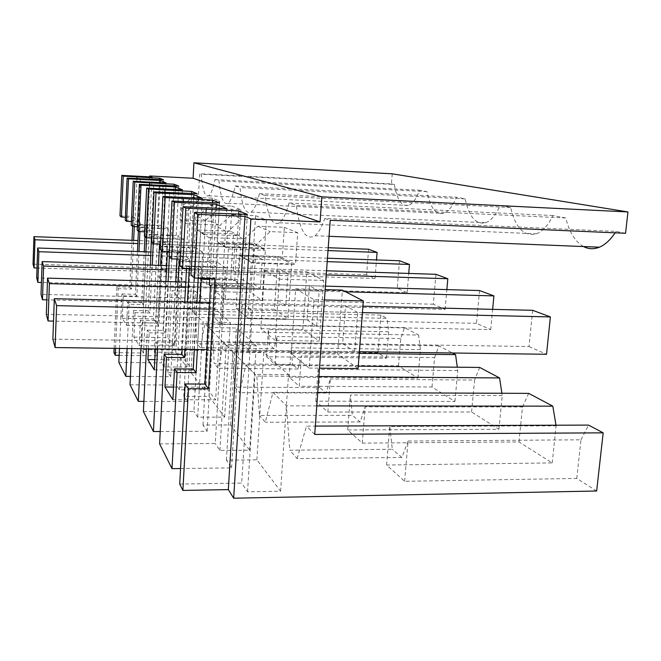 <?xml version="1.0" encoding="UTF-8"?>
<svg xmlns="http://www.w3.org/2000/svg" width="661" height="661" viewBox="0 0 661 661"><rect width="100%" height="100%" fill="white"/><g stroke="black" fill="none" stroke-linecap="round" stroke-linejoin="round"><path stroke-width="0.5" stroke-dasharray="3.31 2.48" d="M114.138 348.364L116.857 286.758L118.236 288.717L131.39 289.072L133.629 240.397M115.584 348.38L118.236 288.717M116.857 286.758L129.87 287.114L132.018 240.331M132.654 226.409L133.117 216.403L135.133 217.932L134.274 226.558M119.988 215.833L133.117 216.403M113.948 352.644L143.528 353.015L152.013 176.958M143.528 353.015L141.413 349.611L377.885 352.809L386.454 358.212L266.565 356.742L275.183 364.517L398.476 365.814L417.959 378.117L289.163 377.134L299.276 386.255L301.391 355.924L297.88 369.02L292.501 364.442L214.214 363.616L212.52 331.376L204.885 323.683L200.324 347.703L196.887 343.761L195.499 314.215L192.186 310.877L199.663 173.727L391.428 183.923L392.237 173.818M596.652 490.999L576.764 478.432L404.623 481.299L386.586 465.03L552.191 462.907L518.976 441.928L362.302 443.118L347.711 429.956L498.939 429.27L471.582 411.993L327.856 412.043L315.809 401.169L454.933 401.475L432.013 386.999L299.276 386.255M179.718 484.075L241.686 483.059L253.981 287.122L210.512 285.899M180.56 468.55L231.565 467.889L226.409 460.172L256.889 459.825L280.586 491.214L247.536 491.825L241.686 483.059M159.607 443.886L215.263 443.473L225.591 267.821L186.625 266.565L185.791 265.887L215.841 266.862L209.297 262.243L180.156 261.277M160.243 431.517L207.133 431.294L202.977 425.056L230.565 424.965L249.618 450.199L219.931 450.463L215.263 443.473M143.396 411.481L193.904 411.473L202.753 252.295L167.448 251.04L166.77 250.486L193.995 251.461L188.649 247.693L162.119 246.727L161.482 246.206L161.276 250.296M143.883 401.384L187.228 401.475L183.799 396.327L209.008 396.41L224.649 417.132L197.713 417.174L193.904 411.473M130.035 384.793L176.272 385.057L183.981 239.53L151.708 238.299M130.424 376.406L170.703 376.704L167.82 372.391L191.021 372.589L204.1 389.916L179.437 389.8L176.272 385.057M118.848 362.435L161.474 362.889L168.282 228.863L138.562 227.657L161.02 228.21L157.26 225.558L134.827 224.633M119.17 355.354L156.748 355.808L154.302 352.131L175.785 352.412L186.889 367.111L164.151 366.896L161.474 362.889M156.748 355.808L163.275 225.459L134.373 224.269M129.87 287.114L131.39 289.072M125.35 217.287L135.133 217.932L136.959 178.47M149.683 176.834L141.413 349.611M398.476 365.814L400.74 338.581L404.482 327.575L418.587 335.044L212.52 331.376M417.959 378.117L420.404 349.628L418.587 335.044M420.404 349.628L291.171 347.769L292.501 364.442M289.163 377.134L291.171 347.769M432.013 386.999L434.599 357.601L301.391 355.924M434.599 357.601L438.962 345.843L452.463 352.999M454.933 401.475L457.751 370.598L457.288 367.21M457.751 370.598L318.115 369.268L319.734 387.594L234.754 387.148L232.647 351.669L223.583 342.538L218.27 368.26L214.214 363.616M315.809 401.169L318.115 369.268M327.856 412.043L330.302 378.993L326.146 393.047L319.734 387.594M471.582 411.993L474.581 380.05L330.302 378.993M498.939 429.27L502.228 395.575L501.881 393.262M479.729 367.442L474.581 380.05M502.228 395.575L350.396 395.03L352.404 415.364L259.467 415.472L256.823 376.051L245.892 365.029L239.596 392.692L234.754 387.148M347.711 429.956L350.396 395.03M362.302 443.118L365.169 406.821L360.171 421.966L352.404 415.364M518.976 441.928L522.496 406.961L365.169 406.821M528.684 393.378L522.496 406.961M556 425.213L556.108 425.833L389.775 426.452L392.304 449.282L289.791 450.215L286.403 405.871L272.952 392.312L265.358 422.222L259.467 415.472M552.191 462.907L556.108 425.833M386.586 465.03L389.775 426.452M404.623 481.299L408.06 441.044L401.913 457.445L392.304 449.282M576.764 478.432L580.978 439.805L408.06 441.044M580.978 439.805L588.563 425.097M247.536 491.825L255.006 374.39L248.883 368.218M280.586 491.214L288.526 374.671L255.006 374.39M256.889 459.825L263.822 352.528L288.526 374.671M226.409 460.172L232.936 352.123L263.822 352.528M231.565 467.889L238.307 357.543L232.936 352.123M197.391 349.504L200.019 302.226M248.9 368.218L238.324 357.543L243.083 279.71L201.341 278.471M182.205 349.297L184.741 301.854M186.526 268.374L186.625 266.565M219.931 450.463L226.178 345.306L212.867 331.863L216.882 261.905L179.313 260.641M249.618 450.199L256.253 345.753L226.178 345.306M230.565 424.965L236.448 328.013L256.253 345.753M202.977 425.056L208.521 327.492L236.448 328.013M207.133 431.294L212.85 331.863L208.521 327.492M157.566 348.958L157.764 345.001L174.876 345.249L178.197 281.883M155.352 348.925L155.69 342.051L157.764 345.001M146.436 348.801L147.337 330.161L149.204 332.822L148.428 348.834M147.337 330.161L163.416 330.442L165.894 281.528M167.415 251.618L167.448 251.04M197.713 417.174L203.051 321.973L192.177 310.984L195.639 247.462L161.482 246.206M224.649 417.132L230.309 322.51L203.051 321.973M209.008 396.41L214.09 307.976L230.309 322.51M183.799 396.327L188.6 307.39L214.09 307.976M187.228 401.475L192.161 310.984L188.6 307.39M140.851 348.727L142.098 322.692L157.649 322.998L160.524 265.416M131.721 348.603L133.497 310.447L135.042 312.653L133.902 337.077L139.19 345.579L140.396 320.263L142.098 322.692M133.497 310.447L148.188 310.777L150.402 265.094M179.437 389.8L184.08 302.829L180.8 299.516M204.1 389.916L209.008 303.432L184.08 302.829M191.021 372.589L195.474 291.303L209.008 303.432M167.82 372.391L172.042 290.675L195.474 291.303M170.703 376.704L175.025 293.691L172.042 290.675M127.102 348.537L129.135 304.234L143.387 304.572L145.907 251.816M146.585 237.712L146.75 234.283L178.065 235.514L175.033 293.691L180.808 299.516M119.476 348.438L121.921 293.963L123.227 295.822L122.211 318.288L126.648 325.419L127.713 302.209L129.135 304.234M121.921 293.963L135.447 294.31L137.447 251.519M138.397 231.201L138.562 227.657M164.151 366.896L168.241 286.849L165.473 284.056M186.889 367.111L191.203 287.477L168.241 286.849M175.785 352.412L179.742 277.207L191.203 287.477M154.302 352.131L158.053 276.562L179.742 277.207M165.481 284.056L158.053 276.562M192.186 310.877L380.91 315.09L387.073 318.346L195.499 314.215M377.885 352.809L380.91 315.09M386.454 358.212L388.602 331.764L387.073 318.346M388.602 331.764L268.333 329.55L269.44 344.844L196.887 343.761M266.565 356.742L268.333 329.55M275.183 364.517L277.033 336.49L274.018 348.744L269.44 344.844M400.74 338.581L277.033 336.49M168.282 228.863L163.275 225.459M165.605 271.977L166.993 244.636L162.936 241.496L161.598 268.217L165.605 271.977L238.952 274.241L240.579 247.363L166.993 244.636M159.524 179.585L157.26 225.558M226.797 208.694L215.635 399.847L172.885 399.74M194.351 349.462L196.953 302.151M198.275 278.124L198.92 266.466L202.853 269.457L202.365 278.24M179.916 265.846L198.92 266.466M206.009 212.751L202.853 269.457L191.343 268.697M238.753 214.032L234.779 280.214L209.785 279.479M234.779 280.214L242.975 285.998L209.463 285.048M247.363 214.412L242.975 285.998M213.553 212.908L209.834 278.463M190.996 275.092L210.041 274.926L214.891 278.62M163.424 179.784L161.02 228.21M140.355 178.602L138.091 227.277M125.218 220.204L138.405 220.427L140.363 221.914L131.399 221.542M123.227 295.822L136.885 296.169L138.975 251.577M139.909 231.606L140.363 221.914M122.211 318.288L153.418 318.924L160.136 182.61M153.418 318.924L158.88 326.022L166.043 182.915M126.648 325.419L158.88 326.022M127.713 302.209L141.818 302.548L144.238 251.758M144.957 236.671L145.478 225.798L147.626 227.442L147.279 234.713L146.75 234.283M131.233 225.219L145.478 225.798M149.675 184.725L147.626 227.442L137.381 226.764M174.14 185.881L171.596 235.663L147.279 234.713M171.596 235.663L176.041 238.803L151.146 237.844L151.509 230.392L153.831 232.16L144.602 231.796M178.767 186.113L176.041 238.803M153.716 184.857L151.509 230.392L137.215 230.218M133.902 337.077L167.803 337.631L174.297 346.083L182.477 189.881M175.413 189.533L167.803 337.631M135.042 312.653L149.89 312.975L152.228 265.152M153.278 243.612L153.831 232.16M139.19 345.579L174.297 346.083M140.396 320.263L155.773 320.577L158.516 265.35M159.574 244.066L159.929 236.803L162.515 238.761L162.119 246.727M144.387 236.2L159.929 236.803M164.845 192.211L162.515 238.761L151.799 238.059M191.558 193.417L188.649 247.693M197.135 193.69L193.995 251.461M169.712 192.359L166.77 250.486M151.592 242.215L167.183 242.314L169.993 244.454L160.565 244.107M154.814 359.658L185.006 359.997L192.863 370.226L202.324 198.308M193.739 197.895L185.006 359.997M149.204 332.822L165.465 333.094L168.101 281.594M169.348 257.03L169.993 244.454M154.302 369.879L192.863 370.226M155.69 342.051L172.595 342.307L175.743 281.817M176.933 259.046L177.396 250.089L180.552 252.485L180.197 259.153M160.301 249.478L177.396 250.089M183.237 201.349L180.552 252.485L169.39 251.75M212.66 202.605L209.297 262.243M219.51 202.919L215.841 266.862M189.228 201.506L185.791 265.887M169.133 256.848L186.278 256.84L189.74 259.476L180.271 259.162M173.554 387.057L205.935 387.222L215.635 399.847M216.13 208.207L205.935 387.222M184.906 349.33L187.451 301.92M189.253 268.556L189.74 259.476M404.482 327.575L204.885 323.683M274.018 348.744L200.324 347.703M297.88 369.02L218.27 368.26M438.962 345.843L223.583 342.538M359.254 353.354L232.647 351.669M326.146 393.047L239.596 392.692M358.254 366.186L245.892 365.029M318.908 376.539L256.823 376.051M360.171 421.966L265.358 422.222M317.751 392.502L272.952 392.312M316.784 405.904L286.403 405.871M401.913 457.445L297.111 458.602L289.791 450.215M297.111 458.602L306.473 426.114L315.322 426.081M314.719 434.434L306.473 426.114M625.554 233.283L616.052 231.416L324.774 218.502C321.75 227.153 318.495 232.903 315.008 235.729C305.878 240.877 299.623 230.73 296.252 205.29L289.039 203.01C286.13 213.528 282.933 220.121 279.438 222.79C272.506 226.26 267.788 217.163 265.276 195.491L259.442 193.648C256.906 203.778 254.121 209.95 251.089 212.148C245.652 214.61 241.959 206.397 240.026 187.509L235.209 185.981C232.986 195.673 230.565 201.44 227.929 203.282C223.542 205.092 220.584 197.622 219.047 180.874L215.007 179.594C213.049 188.831 210.925 194.227 208.62 195.796C204.91 197.152 202.456 189.955 201.266 174.231L199.663 173.727M324.774 218.502L330.211 220.287M198.118 277.389L200.589 232.532L209.083 237.563L206.463 284.205L198.118 277.389L230.846 278.364L233.498 233.845L243.256 238.894L240.439 285.164L230.846 278.364M218.295 243.017L228.334 248.957L225.351 299.631L215.503 291.592L218.295 243.017L253.841 244.355L265.35 250.312L262.136 300.548L250.833 292.534L253.841 244.355M240.868 209.744L239.307 235.762L204.637 234.391L205.406 220.526L218.254 208.719L240.868 209.744L231.953 206.133L230.466 231.234L239.307 235.762M282.321 257.798L241.967 256.394L242.951 240.141L258.005 226.227L284.337 227.334L282.321 257.798L295.525 264.565L253.436 263.152L254.502 246.173L270.233 231.614L297.69 232.73L295.525 264.565M284.337 227.334L297.69 232.73M275.249 340.39L260.872 328.649L264.598 270.423L279.289 279.124L275.249 340.39L319.321 341.093L302.87 329.426L306.894 271.778L323.692 280.462L319.321 341.093M212.222 198.151L210.925 221.22L180.065 219.906L180.701 207.62L192.087 197.193L212.222 198.151L219.708 201.184L218.345 225.021L186.485 223.691L187.162 210.991L198.928 200.2L219.708 201.184M210.925 221.22L218.345 225.021M255.567 215.693L253.857 243.215L217.246 241.827L218.089 227.153L231.689 214.635L255.567 215.693L266.366 220.063L264.54 248.693L226.525 247.288L227.417 232.028L241.562 218.981L266.366 220.063M253.857 243.215L264.54 248.693M314.008 299.681L309.158 368.086L291.245 353.453L295.657 288.816L314.008 299.681L324.452 299.945M239.299 255.452L251.329 262.574L247.883 318.04L236.101 308.414L239.299 255.452L277.926 256.807L291.708 263.929L287.998 318.883L274.48 309.298L277.926 256.807M583.531 246.553C575.227 241.744 569.319 232.218 565.791 217.981L553.001 215.56C548.101 225.343 542.582 231.424 536.435 233.82C524.206 236.861 515.605 228.095 510.631 207.513L500.154 205.53C495.849 215.015 491.007 220.741 485.612 222.716C475.895 224.856 469.07 216.907 465.146 198.878L456.412 197.226C452.628 206.348 448.373 211.735 443.638 213.379C435.723 214.941 430.179 207.694 426.998 191.64L419.611 190.236C416.265 198.969 412.505 204.042 408.341 205.447C401.582 206.587 396.93 199.597 394.386 184.477L201.266 174.231M391.428 183.923L394.386 184.477M616.052 231.416L615.143 232.829M253.981 287.122L243.083 279.71M248.949 350.206L251.461 310.092L242.645 303.267L240.265 342.059L248.949 350.206L354.668 351.652L357.684 312.521L251.461 310.092M225.591 267.821L216.882 261.905M221.418 324.361L223.517 288.444L216.478 282.982L214.47 317.842L221.418 324.361L316.636 326.212L319.147 291.08L223.517 288.444M172.595 342.307L174.876 345.249M163.416 330.442L165.465 333.094M202.753 252.295L195.639 247.462M199.209 303.523L201.01 271.002L195.251 266.54L193.524 298.185L199.209 303.523L285.825 305.597L287.965 273.728L201.01 271.002M155.773 320.577L157.649 322.998M148.188 310.777L149.89 312.975M183.981 239.53L178.065 235.514M180.924 286.353L182.494 256.65L177.702 252.94L176.19 281.908L180.924 286.353L260.351 288.56L262.21 259.393L182.494 256.65M141.818 302.548L143.387 304.572M135.447 294.31L136.885 296.169M240.579 247.363L234.911 244.206L233.341 270.489L161.598 268.217M233.341 270.489L238.952 274.241M234.911 244.206L162.936 241.496M565.791 217.981L296.252 205.29M553.001 215.56L289.039 203.01M215.007 179.594L419.611 190.236M426.998 191.64L219.047 180.874M235.209 185.981L456.412 197.226M465.146 198.878L240.026 187.509M259.442 193.648L500.154 205.53M510.631 207.513L265.276 195.491M200.589 232.532L233.498 233.845M206.463 284.205L240.439 285.164M209.083 237.563L243.256 238.894M228.334 248.957L265.35 250.312M215.503 291.592L250.833 292.534M225.351 299.631L262.136 300.548M230.466 231.234L196.986 229.879L197.713 216.511L210.107 205.125L218.254 208.719M210.107 205.125L231.953 206.133M196.986 229.879L204.637 234.391M241.967 256.394L253.436 263.152M258.005 226.227L270.233 231.614M260.872 328.649L302.87 329.426M279.289 279.124L323.692 280.462M264.598 270.423L306.894 271.778M192.087 197.193L198.928 200.2M180.065 219.906L186.485 223.691M231.689 214.635L241.562 218.981M217.246 241.827L226.525 247.288M309.158 368.086L319.511 368.185M295.657 288.816L325.195 289.642M291.245 353.453L337.614 354.056L342.39 290.121M358.072 368.565L337.614 354.056M251.329 262.574L291.708 263.929M236.101 308.414L274.48 309.298M247.883 318.04L287.998 318.883M357.684 312.521L345.546 305.762L342.695 343.646L240.265 342.059M342.695 343.646L354.668 351.652M345.546 305.762L242.645 303.267M319.147 291.08L309.398 285.651L307.01 319.775L214.47 317.842M307.01 319.775L316.636 326.212M309.398 285.651L216.478 282.982M287.965 273.728L279.967 269.275L277.917 300.309L193.524 298.185M277.917 300.309L285.825 305.597M279.967 269.275L195.251 266.54M262.21 259.393L255.526 255.675L253.741 284.139L176.19 281.908M253.741 284.139L260.351 288.56M255.526 255.675L177.702 252.94M197.713 216.511L205.406 220.526M242.951 240.141L254.502 246.173M180.701 207.62L187.162 210.991M218.089 227.153L227.417 232.028M368.582 249.238L366.599 274.712L375.035 278.446L37.016 268.011M366.599 274.712L33.05 264.144M328.021 250.593L137.819 243.562M375.035 278.446L376.497 259.938M328.228 247.718L137.959 240.554M399.492 260.748L397.236 288.262L407.135 292.633L41.436 282.487M397.236 288.262L36.685 277.901M327.22 261.632L150.865 255.567M407.135 292.633L408.738 273.431M327.468 258.211L151.039 251.998M435.938 274.315L433.335 304.225L445.101 309.422L46.815 299.863M433.335 304.225L41.032 294.343M326.261 274.926L166.489 269.919M445.101 309.422L446.861 289.609M326.559 270.779L166.704 265.615M479.547 290.543L476.498 323.312L490.71 329.599L53.516 321.097M476.498 323.312L46.311 314.33M345.653 291.807L185.51 287.395M490.71 329.599L492.635 309.34M325.452 286.114L185.791 282.098M359.377 351.718L206.893 349.636M532.659 310.315L529.015 346.538L52.872 339.151M529.015 346.538L546.531 354.279M362.418 312.628L209.198 309.133M362.914 306.192L209.57 302.457M315.008 235.729L329.054 236.299M208.62 195.796L408.341 205.447M227.929 203.282L443.638 213.379M251.089 212.148L485.612 222.716M279.438 222.79L536.435 233.82"/><path stroke-width="0.99" d="M119.17 355.354L115.278 355.304L113.948 352.644L114.138 348.364M115.278 355.304L115.584 348.38M132.018 240.331L132.654 226.409M121.773 175.388L123.235 176.132L121.426 217.031L119.988 215.833L121.773 175.388L152.013 176.958L149.725 175.983L193.086 178.247L320.073 221.931L321.857 196.846L627.95 211.941L625.554 233.283L330.211 220.287L314.719 434.434L603.179 432.839L588.563 425.097L315.322 426.081M603.179 432.839L596.652 490.999L233.672 498.204L228.334 489.611L182.899 490.421L188.451 388.685L208.57 388.784L214.891 278.62L194.491 278.008L197.961 214.338L244.975 216.403L250.907 218.923L320.073 221.931M188.451 388.685L185.138 383.967L179.718 484.075L182.899 490.421M180.56 468.55L172.009 468.657L177.09 372.515L196.11 372.68L197.391 349.504M177.09 372.515L174.504 368.838L172.885 399.74L164.969 387.007L166.489 357.419L164.184 354.147L159.607 443.886L172.009 468.657M160.243 431.517L153.435 431.542L157.566 348.958M146.436 348.801L143.396 411.481L153.435 431.542M143.883 401.384L138.339 401.376L140.851 348.727M131.721 348.603L130.035 384.793L138.339 401.376M130.424 376.406L125.821 376.365L127.102 348.537M119.476 348.438L118.848 362.435L125.821 376.365M133.629 240.397L134.274 226.558M121.426 217.031L125.35 217.287M183.023 206.695L185.815 208.124L182.643 268.118L179.916 265.846L183.023 206.695L226.797 208.694L216.362 204.266L216.13 208.207M197.961 214.338L194.384 212.503L247.363 214.412L238.935 210.942L185.815 208.124M160.136 182.61L160.243 180.453L128.498 178.825L127.11 178.115L163.424 179.784L159.59 178.197L123.235 176.132M160.243 180.453L166.043 182.915L133.241 181.246L134.761 182.023L132.721 226.459L137.381 226.764M146.676 188.112L148.502 189.046L146.172 237.687L144.387 236.2L146.676 188.112L182.477 189.881L175.545 186.939L141.008 185.22L139.355 184.369L178.767 186.113L174.223 184.237L134.761 182.023M162.936 196.433L165.167 197.573L162.474 251.296L160.301 249.478L162.936 196.433L202.324 198.308L193.913 194.739L156.037 192.905L154.038 191.88L197.135 193.69L191.665 191.434L148.502 189.046M216.362 204.266L174.446 202.316L171.976 201.051L219.51 202.919L212.801 200.151L165.167 197.573M149.725 175.983L149.683 176.834M452.463 352.999L455.569 354.643L359.254 353.354M457.288 367.21L455.569 354.643M358.254 366.186L479.729 367.442L499.576 377.952L318.908 376.539M501.881 393.262L499.576 377.952M317.751 392.502L528.684 393.378L552.811 406.16L556 425.213M250.907 218.923L233.672 498.204M228.334 489.611L244.975 216.403M185.138 383.967L204.935 384.082L210.512 285.899L209.463 285.048L209.834 278.463M200.019 302.226L201.341 278.471L202.307 279.256L202.365 278.24M164.184 354.147L181.932 354.37L182.205 349.297M184.741 301.854L186.526 268.374M178.197 281.883L179.313 260.641L180.089 261.269L180.197 259.153M148.428 348.834L147.899 359.584L154.302 369.879L155.352 348.925M165.894 281.528L167.415 251.618M160.524 265.416L161.276 250.296M150.402 265.094L151.377 238.034M145.907 251.816L146.585 237.712M137.447 251.519L138.397 231.201M193.086 178.247L193.921 162.796L321.857 196.846M627.95 211.941L392.237 173.818L193.921 162.796M159.59 178.197L159.524 179.585M137.025 177.032L136.959 178.47M174.504 368.838L193.268 369.012L194.351 349.462M196.953 302.151L198.275 278.124M206.191 209.463L206.009 212.751M182.643 268.118L191.343 268.697M238.935 210.942L238.753 214.032M209.785 279.479L202.307 279.256M194.384 212.503L190.996 275.092L194.491 278.008M127.11 178.115L125.218 220.204L126.581 221.336L131.399 221.542M128.498 178.825L126.581 221.336M138.975 251.577L139.909 231.606M144.238 251.758L144.957 236.671M132.721 226.459L131.233 225.219L133.241 181.246M149.758 183.006L149.675 184.725M174.223 184.237L174.14 185.881M139.355 184.369L137.215 230.218L138.835 231.565L144.602 231.796M141.008 185.22L138.835 231.565M175.545 186.939L175.413 189.533M152.228 265.152L153.278 243.612M158.516 265.35L159.574 244.066M164.944 190.12L164.845 192.211M146.172 237.687L151.799 238.059M191.665 191.434L191.558 193.417M154.038 191.88L151.592 242.215L153.55 243.843L160.565 244.107M156.037 192.905L153.55 243.843M147.899 359.584L154.814 359.658M193.913 194.739L193.739 197.895M168.101 281.594L169.348 257.03M175.743 281.817L176.933 259.046M183.37 198.763L183.237 201.349M162.474 251.296L169.39 251.75M212.801 200.151L212.66 202.605M171.976 201.051L169.133 256.848L171.546 258.864L180.271 259.162M174.446 202.316L171.546 258.864M164.969 387.007L173.554 387.057M166.489 357.419L184.46 357.626L184.906 349.33M187.451 301.92L189.253 268.556M552.811 406.16L316.784 405.904M615.143 232.829C610.285 240.034 605.03 244.818 599.387 247.189C593.826 249.42 588.538 249.205 583.531 246.553M204.935 384.082L208.57 388.784M193.268 369.012L196.11 372.68M181.932 354.37L184.46 357.626M324.452 299.945L363.327 300.937L358.072 368.565L319.511 368.185M325.195 289.642L342.39 290.121L363.327 300.937M37.016 268.011L34.05 267.92L33.05 264.144L33.951 236.646L34.975 239.761L34.05 267.92M376.497 259.938L377.092 252.403L328.021 250.593M137.819 243.562L34.975 239.761M377.092 252.403L368.582 249.238L328.228 247.718M137.959 240.554L33.951 236.646M41.436 282.487L37.867 282.387L36.685 277.901L37.677 248.007L38.9 251.709L37.867 282.387M408.738 273.431L409.481 264.466L327.22 261.632M150.865 255.567L38.9 251.709M409.481 264.466L399.492 260.748L327.468 258.211M151.039 251.998L37.677 248.007M46.815 299.863L42.461 299.755L41.032 294.343L42.139 261.599L43.609 266.069L42.461 299.755M446.861 289.609L447.819 278.735L326.261 274.926M166.489 269.919L43.609 266.069M447.819 278.735L435.938 274.315L326.559 270.779M166.704 265.615L42.139 261.599M53.516 321.097L48.071 320.99L46.311 314.33L47.567 278.132L49.385 283.643L48.071 320.99M492.635 309.34L493.916 295.897L345.653 291.807M185.51 287.395L49.385 283.643M493.916 295.897L479.547 290.543L325.452 286.114M185.791 282.098L47.567 278.132M362.418 312.628L550.39 316.916L546.531 354.279L359.377 351.718M206.893 349.636L55.094 347.554L52.872 339.151L54.318 298.681L56.606 305.646L55.094 347.554M209.198 309.133L56.606 305.646M550.39 316.916L532.659 310.315L362.914 306.192M209.57 302.457L54.318 298.681M329.054 236.299L599.387 247.189"/></g></svg>
